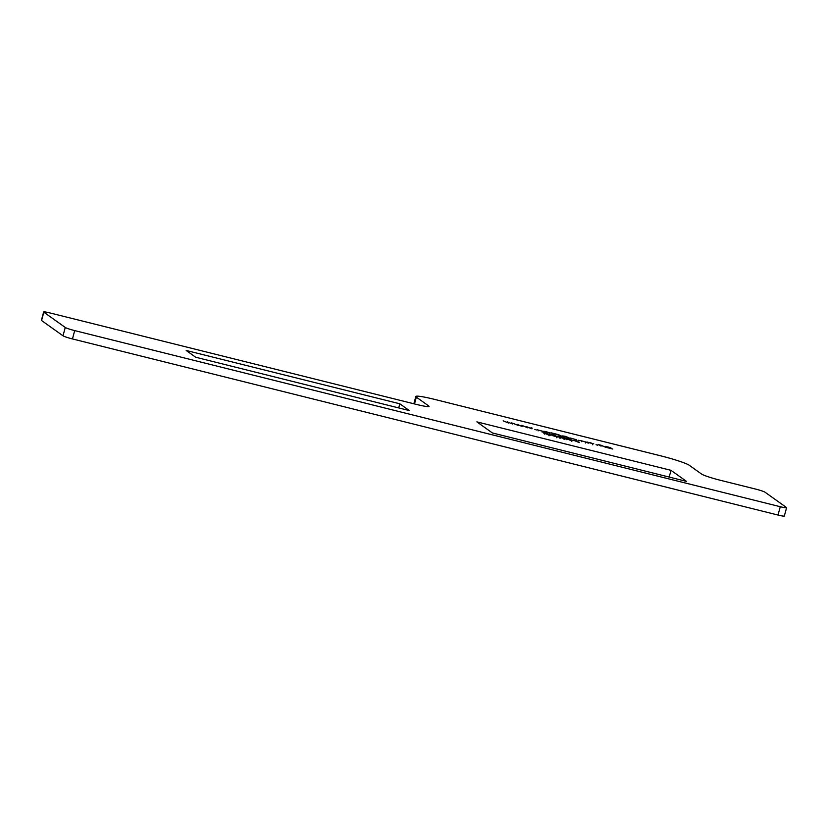 <?xml version="1.0" encoding="UTF-8"?>
<svg xmlns="http://www.w3.org/2000/svg" width="828" height="828" viewBox="0 0 828 828"><rect width="100%" height="100%" fill="white"/><g stroke="black" fill="none" stroke-linecap="round" stroke-linejoin="round"><path stroke-width="1.24" d="M576.795 440.817L579.3 442.607L573.794 440.372L576.671 441.293M565.369 438.995L558.838 436.956C557.741 436.366 558.424 436.335 560.898 436.853L564.189 437.96L559.78 437.132L565.565 438.923M559.625 436.78L559.697 437.443M527.922 427.848L522.613 425.695L526.836 427.403L526.732 426.72L530.758 428.366L530.934 427.765L532.187 428.076L531.949 428.852L527.819 427.186L527.922 427.848M543.634 431.595L537.331 429.784L543.685 431.554M542.174 432.216L542.423 431.16M538.117 430.891L538.469 430.343M554.025 434.369L551.013 432.785L558.258 434.576L562.233 436.418L554.149 433.665L553.094 433.706L554.025 434.369M576.443 439.782L570.14 437.971L576.495 439.74M574.974 440.403L575.222 439.347M570.916 439.078L571.279 438.529M543.892 433.199C542.857 432.64 543.468 432.599 545.745 433.065L550.123 434.752C551.158 435.3 550.537 435.342 548.271 434.876L543.541 432.796M601.107 446.116L598.095 444.532L601.325 445.319L605.516 447.224L601.325 445.443L600.134 445.423L601.107 446.116M587.3 442.255L593.811 443.87L587.114 442.038M579.693 440.775L578.13 440.217L579.693 440.775M399.831 403.795L186.207 350.472L195.687 357.241L409.301 410.564L399.831 403.795L398.703 407.914M428.707 405.958A16.508 1.449 -164.8 0 1 429.049 406.393A16.508 1.449 -164.8 0 1 416.412 404.416L49.98 312.953A8.259 0.724 15.2 0 0 43.667 311.97A8.259 0.724 15.2 0 0 43.832 312.187L65.267 327.474A8.259 0.724 15.2 0 0 74.706 330.6L780.286 506.715A8.259 0.724 15.2 0 0 786.6 507.699A8.259 0.724 15.2 0 0 786.434 507.481L765 492.194A8.259 0.724 15.2 0 0 755.56 489.069L720.474 480.312A16.508 1.449 -164.8 0 1 701.585 474.061L689.217 465.243A24.768 2.163 15.2 0 0 660.889 455.876L434.793 399.438A24.768 2.163 15.2 0 0 415.832 396.477A24.768 2.163 15.2 0 0 416.349 397.129L428.707 405.958L428.531 406.6M671.011 470.335L476.876 421.876L492.37 432.94L686.505 481.389L671.011 470.335L669.179 477.073M586.917 442.4L580.614 440.589L586.969 442.349M585.458 443.011L585.706 441.966M581.401 441.697L581.753 441.148M597.619 445.247L596.046 444.688L597.619 445.247M612.803 449.035L606.727 447.524L609.522 447.503L605.082 446.282L610.857 447.72L607.928 447.7L612.803 449.035M557.896 437.112L551.893 435.456L556.758 436.594L551.189 434.462L555.899 435.631L552.669 435.249L558.082 437.049M556.592 437.712L556.758 436.594M563.278 436.459L567.604 437.215L562.616 435.911L565.369 436.346L570.275 438.426L563.206 436.377M563.868 436.232L563.599 437.225M544.017 431.45L550.527 433.065L543.83 431.233M536.409 429.97L534.847 429.411L536.409 429.97M518.193 425.426L512.894 423.263L517.117 424.971L517.014 424.298L521.029 425.934L521.216 425.344L522.458 425.654L522.23 426.43L518.1 424.754L518.193 425.426M566.217 438.768C565.182 438.209 565.793 438.167 568.07 438.643L572.448 440.32C573.483 440.879 572.862 440.92 570.595 440.444L565.866 438.374M508.475 422.994L503.176 420.841L507.398 422.549L507.295 421.866L511.311 423.512L511.487 422.911L512.739 423.232L512.511 424.008L508.371 422.332L508.475 422.994M43.667 311.97L41.4 320.301A8.259 0.724 15.2 0 0 41.566 320.519L63 335.806A8.259 0.724 15.2 0 0 72.44 338.931L778.02 515.047A8.259 0.724 15.2 0 0 784.333 516.03L786.6 507.699M589.867 442.576L592.62 443.58L589.867 442.576M588.097 443.384L588.449 442.814M592.496 444.739L592.62 443.58M545.952 433.241C544.565 432.992 544.286 433.075 545.103 433.499L548.043 434.7C549.44 434.948 549.73 434.866 548.902 434.441L545.952 433.241C544.565 432.992 544.286 433.075 545.103 433.499L545.021 433.82M548.012 434.814L548.043 434.7C549.44 434.948 549.73 434.866 548.902 434.441M567.967 437.484L564.479 436.749L567.967 437.484L567.822 438.602M564.427 436.925L564.178 437.701M546.573 431.781L549.337 432.775L546.573 431.781M544.814 432.578L545.166 432.009M549.212 433.934L549.337 432.775M530.934 427.765L530.758 428.366M527.653 427.786L527.819 427.186M520.998 426.12L521.216 425.344M517.935 425.354L518.1 424.754M561.798 437.608L564.23 438.478L561.798 437.608M560.049 438.395L560.349 437.722M564.065 439.596L564.23 438.478M568.277 438.809C566.89 438.561 566.611 438.654 567.428 439.068L570.368 440.268C571.765 440.527 572.055 440.434 571.227 440.02L568.277 438.809C566.89 438.561 566.611 438.654 567.428 439.068L567.346 439.399M570.337 440.382L570.368 440.268C571.765 440.527 572.055 440.434 571.227 440.02M508.216 422.932L508.371 422.332M43.832 312.187L41.566 320.519M65.267 327.474L63 335.806M74.706 330.6L72.44 338.931M780.286 506.715L778.02 515.047M416.349 397.129L414.497 403.94M415.832 396.477L413.855 403.774M544.72 433.106L544.451 434.1M549.285 434.835L549.016 435.828M559.511 436.832L559.242 437.826M567.045 438.674L566.776 439.668M571.61 440.413L571.341 441.396"/></g></svg>
